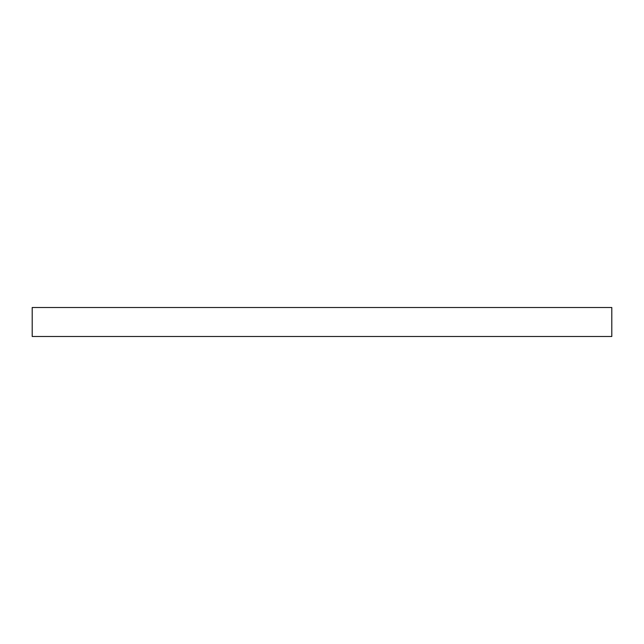 <?xml version="1.0" encoding="UTF-8"?>
<svg xmlns="http://www.w3.org/2000/svg" width="644" height="644" viewBox="0 0 644 644"><rect width="100%" height="100%" fill="white"/><g stroke="black" fill="none" stroke-linecap="round" stroke-linejoin="round"><path stroke-width="0.97" d="M611.8 336.49L32.2 336.49L32.2 307.51L611.8 307.51L611.8 336.49"/></g></svg>
